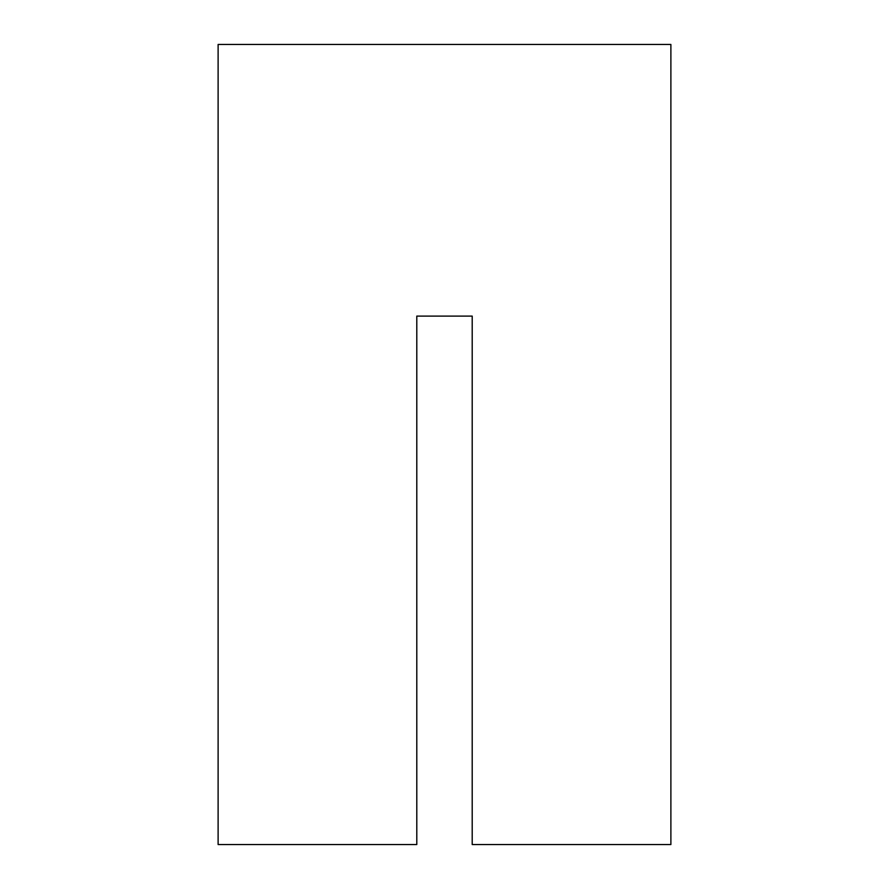 <?xml version="1.0" encoding="UTF-8"?>
<svg xmlns="http://www.w3.org/2000/svg" width="889" height="889" viewBox="0 0 889 889"><rect width="100%" height="100%" fill="white"/><g stroke="black" fill="none" stroke-linecap="round" stroke-linejoin="round"><path stroke-width="1.33" d="M218.116 844.55L218.116 44.45L670.884 44.45L670.884 844.55L472.203 844.55L472.203 316.106L416.797 316.106L416.797 844.55L218.116 844.55"/></g></svg>
